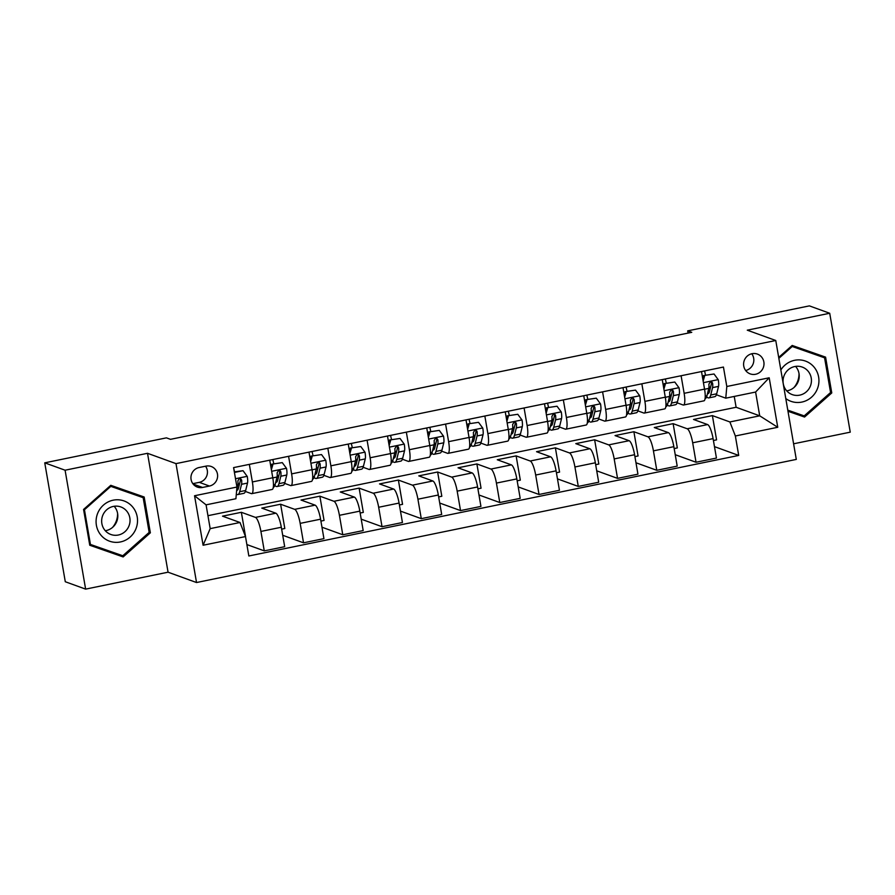 <?xml version="1.0" encoding="UTF-8"?>
<svg xmlns="http://www.w3.org/2000/svg" width="895" height="895" viewBox="0 0 895 895"><rect width="100%" height="100%" fill="white"/><g stroke="black" fill="none" stroke-linecap="round" stroke-linejoin="round"><path stroke-width="1.34" d="M752.024 353.704A10.527 10.158 109.9 0 0 750.211 373.886A10.527 10.158 109.9 0 0 763.961 364.712A10.527 10.158 109.9 0 0 752.024 353.704M793.596 443.797L850.25 432.162L829.71 313.261L809.371 305.877L687.696 330.859L688.076 333.085M196.531 582.533L796.293 459.415L775.764 340.503L175.991 463.621L196.531 582.533L168.059 572.196L147.518 453.295L65.089 470.211L85.629 589.123L168.059 572.196M85.629 589.123L65.29 581.739L44.75 462.838L65.089 470.211M44.75 462.838L166.425 437.856L170.498 439.333L691.757 332.336L687.696 330.859M202.55 487.451L209.452 486.041A10.203 9.845 109.9 0 0 211.209 466.485A10.203 9.845 109.9 0 0 206.018 466.116L199.104 467.526A10.203 9.845 109.9 0 0 197.347 487.081A10.203 9.845 109.9 0 0 202.55 487.451L193.119 484.038M240.017 522.501L222.519 516.158L241.359 512.298L245.554 536.553L203.098 545.245L194.551 495.752L236.94 487.048L235.911 498.728L206.074 504.847L210.18 528.632L240.017 522.501L245.487 536.541L248.844 555.985L738.711 455.432L714.478 446.639M207.953 515.688L736.115 407.27L759.71 415.828L755.604 392.044L725.767 398.174L726.807 386.495L723.44 367.051L233.584 467.604L236.94 487.048M726.807 386.495L769.197 377.791L777.744 427.284L735.354 435.988L738.711 455.432M829.71 313.261L747.28 330.177L775.764 340.503M147.518 453.295L175.991 463.621M725.767 398.174L716.392 394.773M681.095 375.743L684.138 393.319A13.168 2.976 78.4 0 1 683.523 405.032A13.168 2.976 78.4 0 1 683.098 404.987L677.146 402.828M641.849 383.798L644.881 401.374A13.168 2.976 78.4 0 1 644.277 413.087A13.168 2.976 78.4 0 1 643.852 413.042L637.889 410.883M602.592 391.865L605.635 409.429A13.168 2.976 78.4 0 1 605.02 421.142A13.168 2.976 78.4 0 1 604.595 421.097L598.643 418.938M563.347 399.92L566.378 417.484A13.168 2.976 78.4 0 1 565.774 429.197A13.168 2.976 78.4 0 1 565.349 429.164L559.386 427.004M524.09 407.975L527.121 425.539A13.168 2.976 78.4 0 1 526.517 437.252A13.168 2.976 78.4 0 1 526.092 437.219L520.14 435.059M484.844 416.03L487.876 433.594A13.168 2.976 78.4 0 1 487.272 445.318A13.168 2.976 78.4 0 1 486.846 445.274L480.883 443.114M445.587 424.085L448.619 441.66A13.168 2.976 78.4 0 1 448.015 453.373A13.168 2.976 78.4 0 1 447.589 453.329L441.638 451.169M406.341 432.151L409.373 449.715A13.168 2.976 78.4 0 1 408.769 461.428A13.168 2.976 78.4 0 1 408.333 461.384L402.381 459.224M367.084 440.206L370.116 457.77A13.168 2.976 78.4 0 1 369.512 469.483A13.168 2.976 78.4 0 1 369.087 469.45L363.135 467.291M327.839 448.261L330.87 465.825A13.168 2.976 78.4 0 1 330.266 477.538A13.168 2.976 78.4 0 1 329.83 477.505L323.878 475.346M288.582 456.316L291.613 473.88A13.168 2.976 78.4 0 1 291.009 485.605A13.168 2.976 78.4 0 1 290.584 485.56L284.632 483.401M249.336 464.371L252.368 481.946A13.168 2.976 78.4 0 1 251.763 493.66A13.168 2.976 78.4 0 1 251.327 493.615L245.375 491.456M736.115 407.27L734.236 396.429M241.359 512.298L255.444 517.399A13.168 2.976 78.4 0 1 260.915 531.429L264.271 550.872L246.875 544.563M281.656 529.146L284.811 528.497L280.616 504.232L261.776 508.103L275.85 513.204A13.168 2.976 78.4 0 1 281.321 527.244L284.688 546.688L264.271 550.872M280.616 504.232L294.69 509.344A13.168 2.976 78.4 0 1 300.161 523.374L303.528 542.817L282.708 535.266M320.902 521.091L324.057 520.442L319.862 496.177L301.022 500.048L315.107 505.149A13.168 2.976 78.4 0 1 320.578 519.189L323.934 538.633L303.528 542.817M319.862 496.177L333.947 501.289A13.168 2.976 78.4 0 1 339.418 515.319L342.774 534.762L321.965 527.211M360.159 513.036L363.314 512.387L359.119 488.122L340.279 491.993L354.353 497.094A13.168 2.976 78.4 0 1 359.824 511.134L363.191 530.567L342.774 534.762M359.119 488.122L373.193 493.223A13.168 2.976 78.4 0 1 378.663 507.264L382.031 526.707L361.211 519.156M399.405 504.97L402.56 504.332L398.376 480.067L379.525 483.926L393.61 489.039A13.168 2.976 78.4 0 1 399.08 503.068L402.437 522.512L382.031 526.707M398.376 480.067L412.45 485.168A13.168 2.976 78.4 0 1 417.92 499.209L421.276 518.653L400.468 511.101M438.662 496.915L441.817 496.266L437.621 472.012L418.782 475.871L432.856 480.984A13.168 2.976 78.4 0 1 438.326 495.013L441.694 514.457L421.276 518.653M437.621 472.012L451.695 477.113A13.168 2.976 78.4 0 1 457.177 491.142L460.533 510.586L439.714 503.046M477.908 488.86L481.062 488.211L476.878 463.946L458.027 467.817L472.112 472.918A13.168 2.976 78.4 0 1 477.583 486.958L480.939 506.402L460.533 510.586M476.878 463.946L490.952 469.058A13.168 2.976 78.4 0 1 496.423 483.087L499.779 502.531L478.97 494.98M517.165 480.805L520.319 480.156L516.124 455.891L497.284 459.761L511.358 464.863A13.168 2.976 78.4 0 1 516.829 478.903L520.196 498.347L499.779 502.531M516.124 455.891L530.198 461.003A13.168 2.976 78.4 0 1 535.68 475.032L539.036 494.476L518.216 486.925M556.41 472.75L559.565 472.101L555.381 447.836L536.541 451.706L550.615 456.808A13.168 2.976 78.4 0 1 556.086 470.848L559.442 490.281L539.036 494.476M555.381 447.836L569.455 452.937A13.168 2.976 78.4 0 1 574.926 466.977L578.282 486.421L557.473 478.87M595.667 464.684L598.822 464.046L594.627 439.781L575.787 443.64L589.861 448.753A13.168 2.976 78.4 0 1 595.343 462.782L598.699 482.226L578.282 486.421M594.627 439.781L608.701 444.882A13.168 2.976 78.4 0 1 614.183 458.922L617.539 478.366L596.719 470.815M634.913 456.629L638.068 455.98L633.884 431.726L615.044 435.585L629.118 440.698A13.168 2.976 78.4 0 1 634.589 454.727L637.945 474.171L617.539 478.366M633.884 431.726L647.958 436.827A13.168 2.976 78.4 0 1 653.428 450.856L656.785 470.3L635.976 462.76M674.17 448.574L677.325 447.925L673.129 423.659L654.29 427.53L668.364 432.632A13.168 2.976 78.4 0 1 673.846 446.672L677.202 466.116L656.785 470.3M673.129 423.659L687.203 428.772A13.168 2.976 78.4 0 1 692.685 442.801L696.041 462.245L675.222 454.694M713.416 440.519L716.571 439.87L712.386 415.604L693.547 419.475L707.621 424.577A13.168 2.976 78.4 0 1 713.091 438.617L716.447 458.061L696.041 462.245M712.386 415.604L729.872 421.948L759.71 415.828L777.744 427.284M233.908 469.137L233.64 467.593M269.742 460.187L272.774 477.751A13.168 2.976 78.4 0 1 272.169 489.464L251.763 493.66M273.165 461.082L272.897 459.538M308.999 452.132L312.031 469.696A13.168 2.976 78.4 0 1 311.415 481.409L291.009 485.605M312.411 453.027L312.142 451.483M348.244 444.065L351.276 461.641A13.168 2.976 78.4 0 1 350.672 473.354L330.266 477.538M351.668 444.972L351.399 443.428M387.501 436.01L390.533 453.586A13.168 2.976 78.4 0 1 389.929 465.299L369.512 469.483M390.914 436.917L390.645 435.362M426.747 427.955L429.779 445.52A13.168 2.976 78.4 0 1 429.175 457.233L408.769 461.428M430.171 428.85L429.902 427.307M466.004 419.9L469.036 437.465A13.168 2.976 78.4 0 1 468.432 449.178L448.015 453.373M469.416 420.795L469.148 419.252M505.25 411.845L508.282 429.41A13.168 2.976 78.4 0 1 507.678 441.123L487.272 445.318M508.673 412.74L508.405 411.197M544.507 403.779L547.539 421.355A13.168 2.976 78.4 0 1 546.934 433.068L526.517 437.252M547.919 404.685L547.65 403.142M583.753 395.724L586.784 413.3A13.168 2.976 78.4 0 1 586.18 425.013L565.774 429.197M587.176 396.63L586.907 395.075M623.009 387.669L626.041 405.234A13.168 2.976 78.4 0 1 625.437 416.958L605.02 421.142M626.422 388.564L626.164 387.02M662.255 379.614L665.287 397.179A13.168 2.976 78.4 0 1 664.683 408.892L644.277 413.087M665.679 380.509L665.41 378.965M735.354 435.988L729.872 421.948M701.512 371.559L704.544 389.124A13.168 2.976 78.4 0 1 703.94 400.837L683.523 405.032M704.924 372.454L704.667 370.91M206.074 504.847L194.551 495.752M210.18 528.632L203.098 545.245M769.197 377.791L755.604 392.044M192.839 483.669L199.283 482.349A10.203 9.845 109.9 0 0 205.548 466.205M745.68 370.519A10.527 10.158 109.9 0 0 751.755 353.76M123.152 556.936L150.36 532.805L144.173 497.005L110.779 485.314L83.571 509.445L89.757 545.245L123.152 556.936L119.74 555.694L120.545 554.978M787.98 411.264L804.56 417.059L831.768 392.939L825.582 357.127L792.187 345.448L778.684 357.418M89.746 545.2L119.74 555.694M140.951 496.893L140.761 495.808M149.163 532.368L150.36 532.805M822.36 357.015L822.169 355.93M787.969 411.219L801.137 415.828L801.954 415.101M778.84 358.358L792.22 346.499L824.575 357.821L830.571 392.513L831.768 392.939M801.137 415.828L804.56 417.059M234.423 472.459L243.026 470.692L247.277 476.476A8.726 1.969 78.4 0 1 247.501 483.076L245.666 490.482A25.172 5.694 78.4 0 1 243.764 493.358L237.801 494.577A25.172 5.694 -101.6 0 0 239.703 491.713L241.538 484.307A8.726 1.969 -101.6 0 0 241.628 480.067L240.554 478.646L239.312 478.612L237.857 480.839A8.726 1.969 78.4 0 1 237.768 485.079L236.75 489.196M234.546 471.833L233.684 468.186M239.166 485.403A20.898 4.732 78.4 0 1 237.969 482.841M243.026 470.692L234.322 471.878M236.314 494.129A25.172 5.694 -101.6 0 0 237.801 494.577M241.628 480.067L240.453 479.642A4.441 1.007 78.4 0 1 240.352 480.604L238.517 488.01A20.898 4.732 78.4 0 1 236.94 490.393A20.898 4.732 78.4 0 1 236.649 490.404M282.283 462.625L271.8 464.181L282.283 462.625L286.534 468.409A8.726 1.969 78.4 0 1 286.758 475.021L284.923 482.427A25.172 5.694 78.4 0 1 283.021 485.291L277.058 486.522A25.172 5.694 -101.6 0 0 278.96 483.658L280.795 476.241A8.726 1.969 -101.6 0 0 280.873 472.012L280.336 470.915L278.558 470.557L277.114 472.784A8.726 1.969 78.4 0 1 277.025 477.024L275.19 484.43A25.172 5.694 78.4 0 1 273.299 487.294M273.803 463.767L272.796 459.56M278.412 477.348A20.898 4.732 78.4 0 1 277.226 474.786M272.863 464.561L271.386 469.696M270.95 467.156L271.8 464.181M274.877 485.459A25.172 5.694 -101.6 0 0 277.058 486.522M280.873 472.012L279.71 471.587A4.441 1.007 78.4 0 1 279.609 472.538L277.774 479.955A20.898 4.732 78.4 0 1 276.197 482.327A20.898 4.732 78.4 0 1 275.705 482.327M321.529 454.57L311.057 456.126L321.529 454.57L325.78 460.354A8.726 1.969 78.4 0 1 326.015 466.966L324.169 474.372A25.172 5.694 78.4 0 1 322.267 477.236L316.304 478.467A25.172 5.694 -101.6 0 0 318.206 475.592L320.041 468.186A8.726 1.969 -101.6 0 0 320.13 463.957L319.582 462.86L317.814 462.502L316.36 464.729A8.726 1.969 78.4 0 1 316.271 468.958L314.436 476.375A25.172 5.694 78.4 0 1 312.545 479.239M313.049 455.712L312.053 451.494M317.669 469.293A20.898 4.732 78.4 0 1 316.472 466.731M312.109 456.506L310.632 461.641M310.196 459.101L311.057 456.126M314.123 477.404A25.172 5.694 -101.6 0 0 316.304 478.467M320.13 463.957L318.956 463.532A4.441 1.007 78.4 0 1 318.855 464.483L317.02 471.889A20.898 4.732 78.4 0 1 315.443 474.272A20.898 4.732 78.4 0 1 314.962 474.26M360.786 446.515L350.303 448.071L360.786 446.515L365.037 452.299A8.726 1.969 78.4 0 1 365.261 458.911L363.426 466.317A25.172 5.694 78.4 0 1 361.524 469.181L355.561 470.412A25.172 5.694 -101.6 0 0 357.463 467.537L359.298 460.131A8.726 1.969 -101.6 0 0 359.387 455.902L358.839 454.805L357.06 454.436L355.617 456.674A8.726 1.969 78.4 0 1 355.528 460.903L353.693 468.309A25.172 5.694 78.4 0 1 351.802 471.173M352.306 447.657L351.299 443.439M356.915 461.238A20.898 4.732 78.4 0 1 355.729 458.676M351.366 448.451L349.889 453.586M349.453 451.046L350.303 448.071M353.38 469.349A25.172 5.694 -101.6 0 0 355.561 470.412M359.387 455.902L358.213 455.477A4.441 1.007 78.4 0 1 358.112 456.428L356.277 463.834A20.898 4.732 78.4 0 1 354.7 466.217A20.898 4.732 78.4 0 1 354.207 466.205M400.031 438.46L389.56 440.004L400.031 438.46L404.283 444.244A8.726 1.969 78.4 0 1 404.518 450.845L402.672 458.262A25.172 5.694 78.4 0 1 400.77 461.126L394.807 462.346A25.172 5.694 -101.6 0 0 396.709 459.482L398.543 452.076A8.726 1.969 -101.6 0 0 398.633 447.836L398.085 446.75L396.317 446.381L394.863 448.619A8.726 1.969 78.4 0 1 394.773 452.848L392.939 460.254A25.172 5.694 78.4 0 1 391.048 463.118M391.551 439.602L390.556 435.384M396.172 453.183A20.898 4.732 78.4 0 1 394.975 450.621M390.612 440.396L389.135 445.531M388.698 442.991L389.56 440.004M392.625 461.283A25.172 5.694 -101.6 0 0 394.807 462.346M398.633 447.836L397.458 447.41A4.441 1.007 78.4 0 1 397.358 448.373L395.523 455.779A20.898 4.732 78.4 0 1 393.945 458.162A20.898 4.732 78.4 0 1 393.464 458.15M132.673 506.995A21.39 20.641 109.9 0 0 103.473 505.071A21.39 20.641 109.9 0 0 100.934 535.143A21.39 20.641 109.9 0 0 130.133 537.067A21.39 20.641 109.9 0 0 132.673 506.995M126.71 511.079A14.644 14.13 109.9 0 0 104.256 512.567A14.644 14.13 109.9 0 0 110.846 534.483A14.644 14.13 109.9 0 0 126.71 511.079M114.168 506.279A14.644 14.13 -70.1 0 1 105.297 530.724M110.812 486.365L143.166 497.687L149.163 532.391L122.794 555.761L90.44 544.44L84.443 509.747L110.812 486.365L143.166 497.687M89.567 544.126L90.44 544.44M83.582 509.434L84.443 509.747M117.614 513.517A20.574 19.847 -70.1 0 1 112.58 527.379M799.022 373.64A20.574 19.847 -70.1 0 1 793.988 387.513M785.776 398.532A21.39 20.641 109.9 0 0 801.819 402.079A21.39 20.641 109.9 0 0 818.623 377.008A21.39 20.641 109.9 0 0 794.603 360.305A21.39 20.641 109.9 0 0 780.843 369.971M799.716 395.142A14.644 14.13 109.9 0 0 802.244 367.073A14.644 14.13 109.9 0 0 783.114 379.838A14.644 14.13 109.9 0 0 799.716 395.142M795.577 366.402A14.644 14.13 -70.1 0 1 786.705 390.858M791.381 346.164L824.575 357.821M791.348 346.186L792.22 346.499M830.571 392.513L804.202 415.895L787.79 410.145M439.288 430.406L428.806 431.949L439.288 430.406L443.54 436.189A8.726 1.969 78.4 0 1 443.763 442.79L441.929 450.196A25.172 5.694 78.4 0 1 440.027 453.071L434.064 454.291A25.172 5.694 -101.6 0 0 435.966 451.427L437.8 444.021A8.726 1.969 -101.6 0 0 437.89 439.781L436.816 438.36L435.563 438.326L434.12 440.553A8.726 1.969 78.4 0 1 434.03 444.793L432.195 452.199A25.172 5.694 78.4 0 1 430.305 455.063M430.808 431.547L429.801 427.329M435.417 445.117A20.898 4.732 78.4 0 1 434.232 442.555M429.868 432.33L428.392 437.465M427.955 434.925L428.806 431.949M431.882 453.228A25.172 5.694 -101.6 0 0 434.064 454.291M437.89 439.781L436.715 439.356A4.441 1.007 78.4 0 1 436.615 440.318L434.78 447.724A20.898 4.732 78.4 0 1 433.202 450.107A20.898 4.732 78.4 0 1 432.71 450.095M478.534 422.339L468.063 423.894L478.534 422.339L482.785 428.123A8.726 1.969 78.4 0 1 483.02 434.735L481.174 442.141A25.172 5.694 78.4 0 1 479.272 445.005L473.31 446.236A25.172 5.694 -101.6 0 0 475.211 443.372L477.046 435.954A8.726 1.969 -101.6 0 0 477.136 431.726L476.587 430.629L474.82 430.271L473.365 432.498A8.726 1.969 78.4 0 1 473.287 436.738L471.441 444.144A25.172 5.694 78.4 0 1 469.551 447.008M470.054 423.48L469.058 419.274M474.674 437.062A20.898 4.732 78.4 0 1 473.477 434.5M469.114 424.275L467.637 429.41M467.201 426.87L468.063 423.894M471.128 445.173A25.172 5.694 -101.6 0 0 473.31 446.236M477.136 431.726L475.961 431.3A4.441 1.007 78.4 0 1 475.871 432.251L474.026 439.669A20.898 4.732 78.4 0 1 472.448 442.04A20.898 4.732 78.4 0 1 471.967 442.04M517.791 414.284L507.308 415.839L517.791 414.284L522.042 420.068A8.726 1.969 78.4 0 1 522.266 426.68L520.431 434.086A25.172 5.694 78.4 0 1 518.529 436.95L512.567 438.181A25.172 5.694 -101.6 0 0 514.468 435.306L516.303 427.899A8.726 1.969 -101.6 0 0 516.393 423.671L515.844 422.574L514.066 422.216L512.622 424.443A8.726 1.969 78.4 0 1 512.533 428.671L510.698 436.089A25.172 5.694 78.4 0 1 508.807 438.953M509.311 415.425L508.304 411.219M513.931 429.007A20.898 4.732 78.4 0 1 512.734 426.445M508.371 416.22L506.894 421.355M506.458 418.815L507.308 415.839M510.385 437.118A25.172 5.694 -101.6 0 0 512.567 438.181M516.393 423.671L515.218 423.245A4.441 1.007 78.4 0 1 515.117 424.196L513.283 431.603A20.898 4.732 78.4 0 1 511.705 433.986A20.898 4.732 78.4 0 1 511.224 433.974M557.037 406.229L546.565 407.784L557.037 406.229L561.288 412.013A8.726 1.969 78.4 0 1 561.523 418.625L559.688 426.031A25.172 5.694 78.4 0 1 557.775 428.895L551.812 430.126A25.172 5.694 -101.6 0 0 553.714 427.251L555.549 419.844A8.726 1.969 -101.6 0 0 555.638 415.616L555.09 414.519L553.323 414.15L551.868 416.388A8.726 1.969 78.4 0 1 551.79 420.616L549.944 428.023A25.172 5.694 78.4 0 1 548.053 430.887M548.557 407.37L547.561 403.153M553.177 420.952A20.898 4.732 78.4 0 1 551.98 418.39M547.617 408.165L546.151 413.3M545.704 410.76L546.565 407.784M549.631 429.063A25.172 5.694 -101.6 0 0 551.812 430.126M555.638 415.616L554.475 415.19A4.441 1.007 78.4 0 1 554.374 416.141L552.528 423.548A20.898 4.732 78.4 0 1 550.951 425.93A20.898 4.732 78.4 0 1 550.47 425.919M596.294 398.174L585.811 399.718L596.294 398.174L600.545 403.958A8.726 1.969 78.4 0 1 600.769 410.559L598.934 417.976A25.172 5.694 78.4 0 1 597.032 420.84L591.069 422.06A25.172 5.694 -101.6 0 0 592.971 419.196L594.806 411.789A8.726 1.969 -101.6 0 0 594.895 407.549L594.347 406.464L592.568 406.095L591.125 408.333A8.726 1.969 78.4 0 1 591.036 412.561L589.201 419.968A25.172 5.694 78.4 0 1 587.31 422.832M587.814 399.315L586.818 395.098M592.434 412.897A20.898 4.732 78.4 0 1 591.237 410.335M586.874 400.11L585.397 405.245M584.961 402.705L585.811 399.718M588.888 420.997A25.172 5.694 -101.6 0 0 591.069 422.06M594.895 407.549L593.721 407.124A4.441 1.007 78.4 0 1 593.62 408.086L591.785 415.493A20.898 4.732 78.4 0 1 590.208 417.875A20.898 4.732 78.4 0 1 589.727 417.864M635.539 390.119L625.068 391.663L635.539 390.119L639.791 395.903A8.726 1.969 78.4 0 1 640.026 402.504L638.191 409.91A25.172 5.694 78.4 0 1 636.289 412.785L630.315 414.005A25.172 5.694 -101.6 0 0 632.217 411.141L634.052 403.734A8.726 1.969 -101.6 0 0 634.141 399.494L633.067 398.074L631.825 398.04L630.371 400.266A8.726 1.969 78.4 0 1 630.293 404.506L628.447 411.913A25.172 5.694 78.4 0 1 626.567 414.777M627.059 391.26L626.064 387.043M631.68 404.831A20.898 4.732 78.4 0 1 630.483 402.28M626.12 392.055L624.654 397.179M624.207 394.639L625.068 391.663M628.133 412.942A25.172 5.694 -101.6 0 0 630.315 414.005M634.141 399.494L632.978 399.069A4.441 1.007 78.4 0 1 632.877 400.031L631.031 407.438A20.898 4.732 78.4 0 1 629.453 409.82A20.898 4.732 78.4 0 1 628.972 409.809M674.796 382.053L664.314 383.608L674.796 382.053L679.048 387.837A8.726 1.969 78.4 0 1 679.271 394.449L677.437 401.855A25.172 5.694 78.4 0 1 675.535 404.719L669.572 405.95A25.172 5.694 -101.6 0 0 671.474 403.086L673.308 395.668A8.726 1.969 -101.6 0 0 673.398 391.439L672.85 390.343L671.071 389.985L669.628 392.211A8.726 1.969 78.4 0 1 669.538 396.451L667.704 403.858A25.172 5.694 78.4 0 1 665.813 406.722M666.316 383.194L665.321 378.988M670.937 396.776A20.898 4.732 78.4 0 1 669.74 394.214M665.377 383.989L663.9 389.124M663.463 386.584L664.314 383.608M667.39 404.887A25.172 5.694 -101.6 0 0 669.572 405.95M673.398 391.439L672.223 391.014A4.441 1.007 78.4 0 1 672.123 391.965L670.288 399.383A20.898 4.732 78.4 0 1 668.71 401.754A20.898 4.732 78.4 0 1 668.229 401.754M714.042 373.998L703.571 375.553L714.042 373.998L718.293 379.782A8.726 1.969 78.4 0 1 718.528 386.394L716.694 393.8A25.172 5.694 78.4 0 1 714.792 396.664L708.818 397.895A25.172 5.694 -101.6 0 0 710.719 395.019L712.554 387.613A8.726 1.969 -101.6 0 0 712.644 383.384L712.096 382.288L710.328 381.93L708.874 384.156A8.726 1.969 78.4 0 1 708.795 388.385L706.96 395.803A25.172 5.694 78.4 0 1 705.07 398.667M705.562 375.139L704.566 370.933M710.182 388.721A20.898 4.732 78.4 0 1 708.985 386.159M704.622 375.934L703.157 381.069M702.709 378.529L703.571 375.553M706.636 396.832A25.172 5.694 -101.6 0 0 708.818 397.895M712.644 383.384L711.48 382.959A4.441 1.007 78.4 0 1 711.38 383.91L709.545 391.316A20.898 4.732 78.4 0 1 707.956 393.699A20.898 4.732 78.4 0 1 707.475 393.688M275.85 513.204L255.444 517.399M315.107 505.149L294.69 509.344M354.353 497.094L333.947 501.289M393.61 489.039L373.193 493.223M432.856 480.984L412.45 485.168M472.112 472.918L451.695 477.113M511.358 464.863L490.952 469.058M550.615 456.808L530.198 461.003M589.861 448.753L569.455 452.937M629.118 440.698L608.701 444.882M668.364 432.632L647.958 436.827M707.621 424.577L687.203 428.772M281.321 527.244L260.915 531.429M272.774 477.751L252.368 481.946M312.031 469.696L291.613 473.88M320.578 519.189L300.161 523.374M351.276 461.641L330.87 465.825M359.824 511.134L339.418 515.319M390.533 453.586L370.116 457.77M399.08 503.068L378.663 507.264M429.779 445.52L409.373 449.715M438.326 495.013L417.92 499.209M469.036 437.465L448.619 441.66M477.583 486.958L457.177 491.142M508.282 429.41L487.876 433.594M516.829 478.903L496.423 483.087M547.539 421.355L527.121 425.539M556.086 470.848L535.68 475.032M586.784 413.3L566.378 417.484M595.343 462.782L574.926 466.977M626.041 405.234L605.635 409.429M634.589 454.727L614.183 458.922M665.287 397.179L644.881 401.374M673.846 446.672L653.428 450.856M704.544 389.124L684.138 393.319M713.091 438.617L692.685 442.801M199.283 482.349L209.452 486.041M247.177 476.33L235.508 478.724M245.666 490.482L239.703 491.713M237.768 485.079L236.638 485.303M247.501 483.076L241.538 484.307M286.422 468.264L271.666 471.296M275.19 484.43L273.456 484.777M270.57 464.997L271.632 464.785M284.923 482.427L278.96 483.658M277.025 477.024L272.796 477.885M286.758 475.021L280.795 476.241M325.679 460.209L310.912 463.241M314.436 476.375L312.713 476.722M309.827 456.942L310.878 456.718M324.169 474.372L318.206 475.592M316.271 468.958L312.053 469.83M326.015 466.966L320.041 468.186M364.925 452.154L350.169 455.186M353.693 468.309L351.97 468.667M349.072 448.887L350.135 448.663M363.426 466.317L357.463 467.537M355.528 460.903L351.299 461.775M365.261 458.911L359.298 460.131M404.182 444.099L389.414 447.131M392.939 460.254L391.216 460.612M388.329 440.821L389.381 440.608M402.672 458.262L396.709 459.482M394.773 452.848L390.556 453.709M404.518 450.845L398.543 452.076M443.428 436.044L428.671 439.065M432.195 452.199L430.473 452.557M427.575 432.766L428.638 432.553M441.929 450.196L435.966 451.427M434.03 444.793L429.801 445.654M443.763 442.79L437.8 444.021M482.685 427.978L467.917 431.01M471.441 444.144L469.718 444.491M466.832 424.711L467.884 424.498M481.174 442.141L475.211 443.372M473.287 436.738L469.058 437.599M483.02 434.735L477.046 435.954M521.93 419.923L507.174 422.955M510.698 436.089L508.975 436.436M506.078 416.656L507.141 416.432M520.431 434.086L514.468 435.306M512.533 428.671L508.304 429.544M522.266 426.68L516.303 427.899M561.187 411.868L546.42 414.9M549.944 428.023L548.221 428.381M545.335 408.601L546.386 408.377M559.688 426.031L553.714 427.251M551.79 420.616L547.561 421.489M561.523 418.625L555.549 419.844M600.433 403.813L585.677 406.845M589.201 419.968L587.478 420.326M584.58 400.535L585.643 400.322M598.934 417.976L592.971 419.196M591.036 412.561L586.807 413.423M600.769 410.559L594.806 411.789M639.69 395.758L624.923 398.778M628.447 411.913L626.724 412.271M623.837 392.48L624.889 392.267M638.191 409.91L632.217 411.141M630.293 404.506L626.064 405.368M640.026 402.504L634.052 403.734M678.936 387.692L664.179 390.723M667.704 403.858L665.981 404.204M663.094 384.425L664.146 384.212M677.437 401.855L671.474 403.086M669.538 396.451L665.309 397.313M679.271 394.449L673.308 395.668M718.193 379.637L703.425 382.668M706.96 395.803L705.226 396.149M702.34 376.37L703.392 376.146M716.694 393.8L710.719 395.019M708.795 388.385L704.566 389.258M718.528 386.394L712.554 387.613"/></g></svg>
